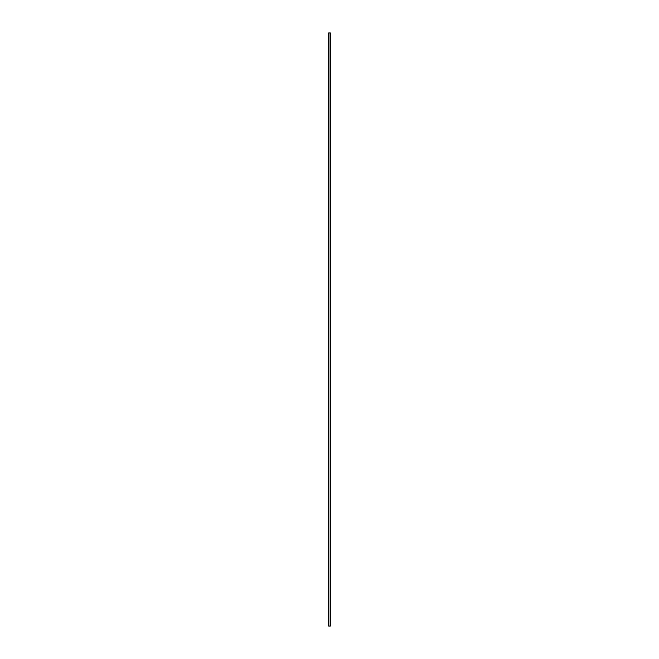 <?xml version="1.0" encoding="UTF-8"?>
<svg xmlns="http://www.w3.org/2000/svg" width="659" height="659" viewBox="0 0 659 659"><rect width="100%" height="100%" fill="white"/><g stroke="black" fill="none" stroke-linecap="round" stroke-linejoin="round"><path stroke-width="0.99" d="M328.849 626.05L330.348 626.05L330.348 32.95L328.652 32.95L328.652 626.05L328.849 32.95M330.151 626.05L330.151 32.95"/></g></svg>
